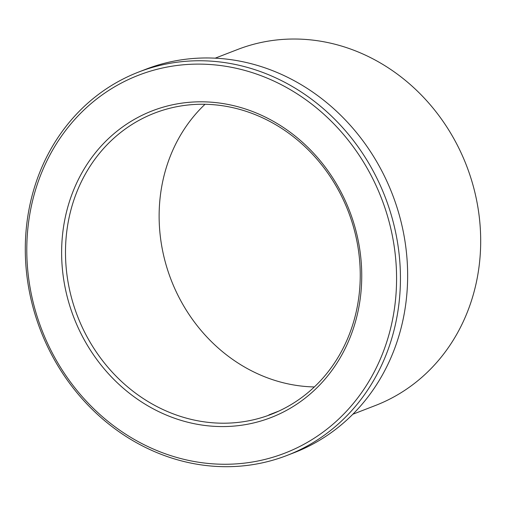 <?xml version="1.0" encoding="UTF-8"?>
<svg xmlns="http://www.w3.org/2000/svg" width="506" height="506" viewBox="0 0 506 506"><rect width="100%" height="100%" fill="white"/><g stroke="black" fill="none" stroke-linecap="round" stroke-linejoin="round"><path stroke-width="0.76" d="M273.012 413.611L268.895 414.933L278.888 411.062M314.365 386.945A161.503 145.159 68.9 0 1 171.129 279.875A161.503 145.159 68.9 0 1 205.019 104.28M158.163 111.782A161.503 145.159 68.9 0 1 349.001 213.33A161.503 145.159 68.9 0 1 271.14 414.351A161.503 145.159 68.9 0 1 77.488 316.098A161.503 145.159 68.9 0 1 154.602 113.097A161.503 145.159 68.9 0 1 158.163 111.782M143.04 73.566A202.615 182.109 68.9 0 1 394.68 306.908A202.615 182.109 68.9 0 1 97.285 412.099A202.615 182.109 68.9 0 1 143.04 73.566M143.249 70.34A205.55 184.747 68.9 0 1 386.129 199.585A205.55 184.747 68.9 0 1 287.029 455.432A205.55 184.747 68.9 0 1 40.562 330.38A205.55 184.747 68.9 0 1 138.707 72.016A205.55 184.747 68.9 0 1 143.249 70.34M138.707 72.016L145.911 69.233A205.55 184.747 68.9 0 1 150.446 67.551A205.55 184.747 68.9 0 1 393.333 196.802A205.55 184.747 68.9 0 1 294.233 452.649L287.029 455.432M215.164 58.184L237.649 49.487A190.87 171.553 68.9 0 1 241.862 47.925A190.87 171.553 68.9 0 1 467.399 167.941A190.87 171.553 68.9 0 1 375.376 405.515L352.884 414.218M155.968 109.479A164.444 147.796 68.9 0 1 360.202 298.856A164.444 147.796 68.9 0 1 118.84 384.231A164.444 147.796 68.9 0 1 155.968 109.479"/></g></svg>
